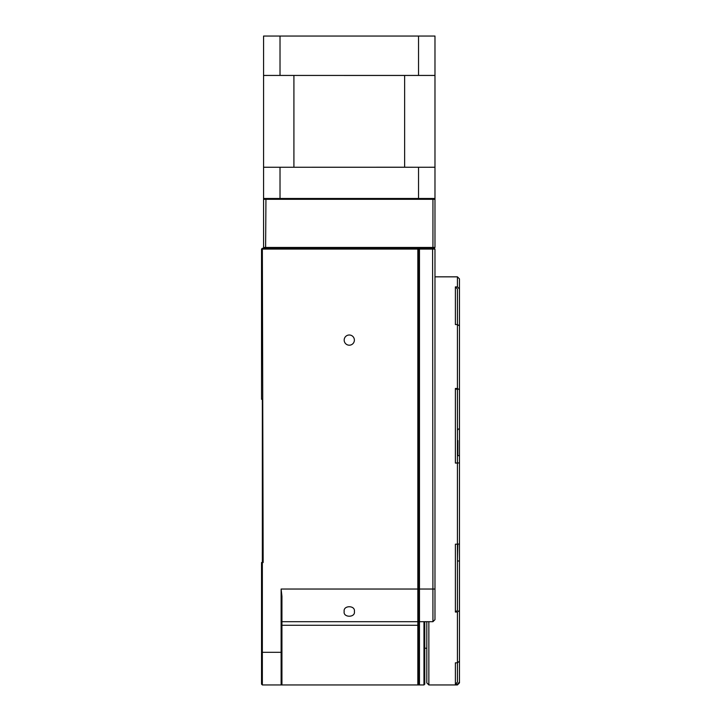 <?xml version="1.0" encoding="UTF-8"?>
<svg xmlns="http://www.w3.org/2000/svg" width="721" height="721" viewBox="0 0 721 721"><rect width="100%" height="100%" fill="white"/><g stroke="black" fill="none" stroke-linecap="round" stroke-linejoin="round"><path stroke-width="1.08" d="M354.381 340.096A5.101 5.101 0 0 0 349.279 334.995A5.101 5.101 0 0 0 344.178 340.096A5.101 5.101 0 0 0 349.279 345.197A5.101 5.101 0 0 0 354.381 340.096M354.381 611.489C355.507 605.18 343.079 605.153 344.178 611.489C342.944 617.78 355.597 617.798 354.381 611.489M261.534 652.298L281.118 652.298L281.118 684.95L262.345 684.95L261.534 684.13L261.534 562.515L262.345 562.515L262.345 684.95M261.534 399.272L261.534 249.087L262.345 249.087L263.165 562.515L262.345 562.515L262.345 399.272L261.534 399.272M281.938 652.298L281.118 652.298L281.118 589.039L281.938 596.294L281.938 684.13L281.118 684.95L423.966 684.95L424.777 684.13L423.966 684.95L423.966 621.691M417.838 621.691L418.658 620.88L417.838 621.691L417.838 249.087L262.345 249.087L262.345 248.267L417.838 248.267L417.838 249.087L418.658 249.087L418.658 684.13L417.838 684.95L417.838 621.691L281.938 621.691M262.345 248.267L261.534 249.087M417.838 248.267L419.469 249.087L419.469 684.95L423.966 684.95M265.95 198.482L265.616 247.456L432.942 247.456L432.942 199.293L263.571 199.293L264.391 198.482L280.018 198.482L280.018 167.254L263.571 167.254L263.571 198.482L264.391 198.482M434.168 198.482L434.979 198.482L434.979 167.254L418.54 167.254L418.54 198.482L434.168 198.482L434.979 199.293L434.979 247.456L434.168 248.267L265.95 248.267L265.616 247.456L263.571 247.456L263.571 167.218L271.357 167.254M419.469 684.95L418.658 684.13L418.658 249.087L419.469 248.267L432.6 248.267L432.942 247.456L434.979 247.456M434.979 198.482L434.979 199.293L432.942 199.293L432.6 198.482M264.391 248.267L263.571 247.456M280.018 36.05L263.571 36.05L263.571 75.435L280.018 75.435L280.018 36.05L418.54 36.05L418.54 75.435L280.018 75.435M418.54 75.435L434.979 75.435L434.979 36.05L418.54 36.05M427.192 75.435L434.979 75.471L434.979 167.254M415.143 75.435L404.634 75.471L404.634 167.218L415.143 167.254M434.979 167.218L427.192 167.254M283.407 75.435L404.634 75.471M271.357 75.435L263.571 75.471L263.571 167.218M404.634 167.218L283.407 167.254M293.916 167.218L293.916 75.471M418.54 167.254L280.018 167.254M418.54 198.482L280.018 198.482M263.571 75.471L263.571 36.87M457.429 276.837L459.466 278.874L459.466 288.968L457.429 286.895L457.429 276.837L434.979 276.837M459.466 610.408L459.466 682.913L457.429 684.95L457.429 684.175L455.384 684.175L455.384 662.815L457.429 662.815L457.429 612.039L459.466 610.408L459.466 560.992L457.429 560.992M457.429 429.031L459.466 429.031L459.466 455.672L457.429 455.672M457.429 612.039L455.384 612.039L455.384 544.175L457.429 544.175L457.429 463.08L455.384 463.08L455.384 388.466L457.429 388.466L457.429 324.558L455.384 324.558L455.384 286.895L457.429 286.895M428.86 621.691L428.86 684.95L457.429 684.95M459.466 288.968L459.466 429.031M459.466 455.672L459.466 543.94L457.429 544.175L457.429 610.408L455.384 612.039M459.466 560.992L459.466 543.94M428.86 684.95L426.814 682.913L426.814 621.691M459.466 661.184L457.429 662.815L457.429 682.102L455.384 684.175M457.429 684.175L459.466 682.102M455.384 388.466L457.429 389.764L457.429 462.846L455.384 463.08M457.429 463.08L459.466 462.846M459.466 389.764L457.429 388.466M455.384 286.895L457.429 288.968L457.429 324.558L459.466 325.856M424.777 621.691L424.777 684.13M432.942 621.691L432.6 248.267L434.168 248.267L434.979 249.087L434.979 619.654L432.942 621.691L419.469 621.691L418.658 620.88L419.469 621.691M434.979 249.087L419.469 249.087L419.469 248.267M457.835 455.672L457.835 440.567M457.835 454.374L457.835 442.694M457.429 559.181L457.835 544.13M281.118 589.039L434.979 589.039M418.658 624.692L417.838 625.269L281.938 625.269M426.814 648.224L424.777 648.224M457.718 429.031L457.835 429.86"/></g></svg>
